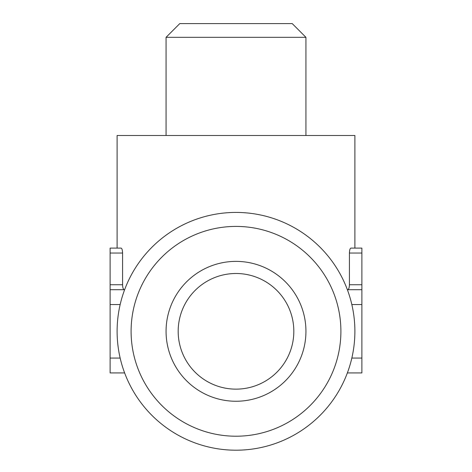 <?xml version="1.0" encoding="UTF-8"?>
<svg xmlns="http://www.w3.org/2000/svg" width="472" height="472" viewBox="0 0 472 472"><rect width="100%" height="100%" fill="white"/><g stroke="black" fill="none" stroke-linecap="round" stroke-linejoin="round"><path stroke-width="0.71" d="M124.266 289.702C123.245 289.401 122.69 287.749 122.584 284.752L122.584 253.045C122.449 250.06 121.965 248.408 121.145 248.095C121.965 248.425 122.449 250.071 122.584 253.045L110.118 253.045L110.118 372.927L124.632 372.927M347.368 372.927L361.882 372.927L361.882 248.095L354.891 248.095L354.891 135.499L117.109 135.499L117.109 248.095L110.118 248.095L110.118 253.045M121.145 248.095L110.118 248.095M117.109 331.314A118.891 118.891 0 0 0 295.442 434.275A118.891 118.891 0 0 0 295.442 228.354A118.891 118.891 0 0 0 117.109 331.314M361.882 284.752L349.416 284.752C349.309 287.749 348.749 289.401 347.734 289.702M349.416 284.752L349.416 253.045C349.551 250.077 350.029 248.425 350.855 248.095L361.882 248.095M124.632 289.702L110.118 289.702M131.098 331.314A104.902 104.902 0 0 0 288.451 422.163A104.902 104.902 0 0 0 288.451 240.466A104.902 104.902 0 0 0 131.098 331.314M166.067 331.314A69.933 69.933 0 0 0 270.969 391.884A69.933 69.933 0 0 0 270.969 270.751A69.933 69.933 0 0 0 166.067 331.314M361.882 289.702L347.368 289.702M166.067 135.499L166.067 37.323L305.933 37.323L305.933 135.499M166.067 37.323L179.785 23.6L292.215 23.6L305.933 37.323M178.18 331.314A57.82 57.82 0 0 0 264.91 381.394A57.82 57.82 0 0 0 264.91 281.241A57.82 57.82 0 0 0 178.18 331.314M122.584 284.752L110.118 284.752M361.882 253.045L349.416 253.045M120.159 304.564L110.118 304.564M120.159 358.065L110.118 358.065M361.882 358.065L351.841 358.065M361.882 304.564L351.841 304.564"/></g></svg>
